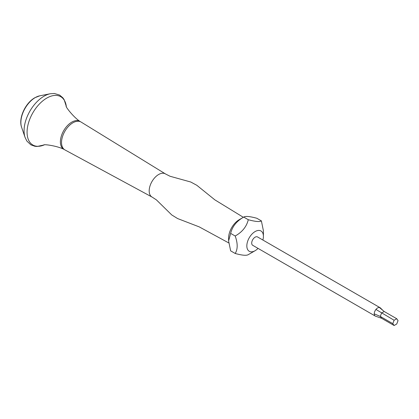 <?xml version="1.0" encoding="UTF-8"?>
<svg xmlns="http://www.w3.org/2000/svg" width="419" height="419" viewBox="0 0 419 419"><rect width="100%" height="100%" fill="white"/><g stroke="black" fill="none" stroke-linecap="round" stroke-linejoin="round"><path stroke-width="0.63" d="M64.317 149.515A16.105 9.297 -60 0 1 61.111 136.835A16.105 9.297 -60 0 1 71.78 122.123A16.105 9.297 -60 0 1 80.38 121.693M165.426 173.911A13.366 7.715 -60 0 0 158.639 174.508A13.366 7.715 -60 0 0 149.876 186.387A13.366 7.715 -60 0 0 152.066 197.061L64.997 149.95A16.105 9.297 -60 0 1 62.363 137.092A16.105 9.297 -60 0 1 72.916 122.783A16.105 9.297 -60 0 1 81.097 122.06L165.426 173.911L170.051 176.263L190.776 182.019L196.841 185.303L214.879 199.873L243.355 217.309M262.881 240.024A11.722 6.767 120 0 0 263.41 236.342A11.722 6.767 120 0 0 255.124 231.555A11.722 6.767 120 0 0 246.833 245.911A11.722 6.767 120 0 0 255.124 250.698L248.289 254.642C246.529 255.773 242.161 255.386 235.195 253.474C237.835 249.174 237.835 243.355 235.195 236.012C242.24 232.058 246.602 226.627 248.289 219.718L243.732 217.089C245.419 215.953 249.787 216.34 256.831 218.262L261.388 220.892C259.701 222.028 255.333 221.641 248.289 219.718M384.207 311.506L381.578 313.024L380.263 316.413L381.578 318.283L394.106 325.516L396.735 323.997L398.05 320.608L396.735 318.739L384.207 311.506L379.363 307.467A4.829 2.792 120 0 0 377.655 307.923A4.829 2.792 120 0 0 375.948 309.442A4.829 2.792 120 0 0 374.24 313.841A4.829 2.792 120 0 0 375.241 316.052A4.829 2.792 120 0 0 375.576 316.198A4.829 2.792 120 0 0 375.634 316.219M375.241 316.052L252.709 245.309A4.829 2.792 -60 0 1 251.966 241.438A4.829 2.792 -60 0 1 255.124 237.18A4.829 2.792 -60 0 1 257.538 236.945L380.07 307.687A4.829 2.792 120 0 0 379.363 307.467M235.195 253.474L230.639 250.845L228.612 240.941L228.612 238.023A14.943 8.626 -60 0 1 239.181 219.718L243.732 217.089C236.688 221.043 232.325 226.475 230.639 233.383L235.195 236.012M228.612 240.941L230.639 233.383M263.41 236.342L263.41 230.79L261.388 220.892M255.124 250.698A11.722 6.767 120 0 0 258.046 248.394M374.24 313.841L380.263 316.413L392.792 323.646L394.106 325.516M375.948 309.442L394.106 320.257L392.792 323.646M396.735 318.739L394.106 320.257M380.452 307.991A4.829 2.792 120 0 0 380.415 307.955A4.829 2.792 120 0 0 380.07 307.687M381.578 318.283L375.576 316.198M66.338 106.536A27.89 16.1 120 0 0 46.797 98.077A27.89 16.1 120 0 0 27.12 130.691A27.89 16.1 120 0 0 44.173 144.932L37.097 146.472L34.866 146.278L30.849 144.827L26.874 141.072L25.072 137.422A28.235 16.299 -60 0 1 44.032 96.202A28.235 16.299 -60 0 1 50.285 93.751L54.35 93.484L59.587 95.05L62.85 97.805L64.138 99.638L66.343 106.541M35.254 97.585A20.337 11.742 120 0 0 21.599 127.271C18.247 118.242 25.423 102.948 34.866 97.721L39.763 95.82A20.337 11.742 120 0 0 35.254 97.585M66.254 106.295C64.961 105.829 73.079 117.032 80.406 121.709M21.599 127.271L25.072 137.422M380.415 307.955L383.024 310.521M152.066 197.061L156.413 199.884L171.759 214.952L177.625 218.561L199.219 226.878L228.716 242.91M43.922 144.979C42.879 144.089 56.659 145.529 64.343 149.525M39.763 95.82L50.285 93.751"/></g></svg>
